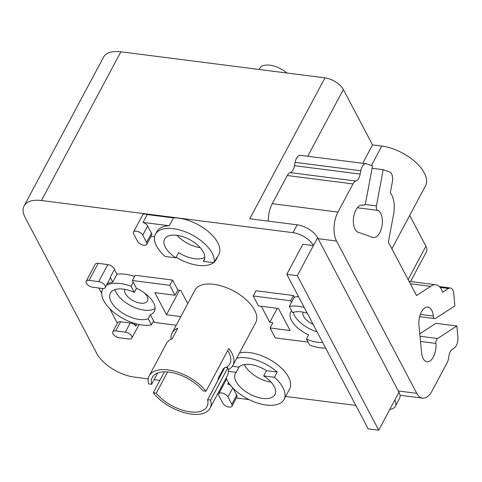 <?xml version="1.0" encoding="UTF-8"?>
<svg xmlns="http://www.w3.org/2000/svg" width="482" height="482" viewBox="0 0 482 482"><rect width="100%" height="100%" fill="white"/><g stroke="black" fill="none" stroke-linecap="round" stroke-linejoin="round"><path stroke-width="0.72" d="M200.277 247.712A22.395 11.369 28.1 0 1 177.087 235.324M271.083 382.142A22.395 11.369 28.1 0 1 244.368 364.513M214.062 262.696A32.728 16.611 -151.9 0 0 173.303 228.667A32.728 16.611 -151.9 0 0 155.481 234.222A32.728 16.611 -151.9 0 0 165.097 256.442L175.858 257.816A22.395 11.369 28.1 0 1 164.597 239.09A22.395 11.369 28.1 0 1 176.792 235.288A22.395 11.369 28.1 0 1 197.975 245.392A22.395 11.369 28.1 0 1 204.103 260.184A22.395 11.369 28.1 0 1 203.308 261.322L214.062 262.696L216.858 257.46A32.728 16.611 28.1 0 1 216.014 259.816A32.728 16.611 28.1 0 1 214.532 261.822M204.609 258.888L203.308 261.322M175.858 257.816L178.653 252.58A22.395 11.369 -151.9 0 0 194.704 258.75A22.395 11.369 -151.9 0 0 204.814 257.201M236.734 358.18A32.728 16.611 28.1 0 1 246.905 357.861A32.728 16.611 28.1 0 1 277.198 372.026L274.403 377.261L263.642 375.888A22.395 11.369 28.1 0 1 274.903 394.613A22.395 11.369 28.1 0 1 262.708 398.415A22.395 11.369 28.1 0 1 241.524 388.311A22.395 11.369 28.1 0 1 235.397 373.52A22.395 11.369 28.1 0 1 236.192 372.381L228.378 371.381M263.642 375.888L266.438 370.652A22.395 11.369 -151.9 0 0 250.393 364.482A22.395 11.369 -151.9 0 0 238.994 367.139L236.192 372.381M205.971 391.251A34.451 17.485 28.1 0 0 168.001 369.923A34.451 17.485 28.1 0 0 149.233 375.773A34.451 17.485 28.1 0 0 148.631 383.919L151.625 384.305A31.005 15.737 28.1 0 1 152.276 377.394A31.005 15.737 28.1 0 1 169.164 372.134A31.005 15.737 28.1 0 1 202.976 390.866L205.971 391.251L228.83 348.438A34.451 17.485 28.1 0 1 232.872 365.416A34.451 17.485 28.1 0 1 228.275 369.688M218.864 378.647A31.005 15.737 28.1 0 1 217.924 378.966L223.515 368.495A31.005 15.737 -151.9 0 0 224.455 368.176M225.968 367.495A31.005 15.737 -151.9 0 0 229.836 363.796A31.005 15.737 -151.9 0 0 227.673 350.601M210.622 400.078L207.628 399.699L224.895 367.356L227.884 367.742L210.622 400.078A34.451 17.485 28.1 0 1 210.013 408.224A34.451 17.485 28.1 0 1 191.252 414.074A34.451 17.485 28.1 0 1 153.282 392.752L164.434 371.851M207.628 399.699A31.005 15.737 28.1 0 1 206.977 406.603A31.005 15.737 28.1 0 1 190.089 411.869A31.005 15.737 28.1 0 1 156.27 393.131L153.282 392.752M167.573 371.965L156.27 393.131M151.625 384.305L157.65 373.014M419.695 333.044L420.72 333.164M420.003 336.255L437.584 338.503L456.84 326.001L435.879 323.32L419.768 333.785M330.345 159.138L326.392 158.632M372.086 168.254L383.184 169.676L376.424 205.892A3.874 2 97.3 0 0 377.635 210.363A13.779 7.116 -82.7 0 1 382.069 225.51A13.779 7.116 -82.7 0 1 373.369 237.518A13.779 7.116 -82.7 0 1 372.598 237.337L358.096 232.216A13.779 7.116 -82.7 0 1 353.661 217.069A13.779 7.116 -82.7 0 1 362.362 205.061A13.779 7.116 -82.7 0 1 363.133 205.242A3.874 2 97.3 0 0 363.35 205.296A3.874 2 97.3 0 0 365.76 202.127L372.52 165.91L366.639 163.832A8.61 4.446 -82.7 0 0 366.157 163.717A8.61 4.446 -82.7 0 0 360.795 170.755L360.174 174.086A8.61 4.446 97.3 0 1 355.897 181.015A8.61 4.446 -82.7 0 0 352.981 183.931L337.948 212.08A20.672 10.676 -82.7 0 0 336.538 241.03L416.755 393.342A20.672 10.676 -82.7 0 0 422.521 398.138A20.672 10.676 -82.7 0 0 432.119 390.878L447.145 362.729A8.61 4.446 -82.7 0 0 448.712 357.24A8.61 4.446 97.3 0 1 452.417 349.227L454.189 348.07A8.61 4.446 -82.7 0 0 457.9 337.111L456.84 326.001M437.584 338.503A3.874 2 97.3 0 0 435.915 343.437A13.779 7.116 -82.7 0 1 426.998 361.759A13.779 7.116 -82.7 0 1 421.581 352.746L418.96 325.368A13.779 7.116 -82.7 0 1 427.877 307.046A13.779 7.116 -82.7 0 1 433.3 316.059A3.874 2 97.3 0 0 434.824 318.59A3.874 2 97.3 0 0 435.662 318.373L454.912 305.865L453.743 293.628A8.61 4.446 -82.7 0 0 450.357 287.995A8.61 4.446 -82.7 0 0 448.495 288.489L442.669 292.267A20.672 10.676 -82.7 0 0 435.758 284.766A20.672 10.676 -82.7 0 0 430.685 286.368L410.315 283.765M92.677 287.218A5.338 2.711 28.1 0 1 87.622 284.808A5.338 2.711 28.1 0 1 86.164 281.283A5.338 2.711 28.1 0 1 89.068 280.373L98.726 281.608A5.338 2.711 28.1 0 1 103.781 284.019A5.338 2.711 28.1 0 1 105.239 287.543A5.338 2.711 28.1 0 1 102.329 288.453L92.677 287.218M119.295 337.768A5.338 2.711 28.1 0 1 114.246 335.358A5.338 2.711 28.1 0 1 112.788 331.833A5.338 2.711 28.1 0 1 115.692 330.923L125.35 332.158A5.338 2.711 28.1 0 1 130.399 334.568A5.338 2.711 28.1 0 1 131.863 338.093A5.338 2.711 28.1 0 1 128.953 339.003L119.295 337.768M112.788 331.833L117.68 322.669A5.338 2.711 28.1 0 1 120.584 321.759L130.242 322.994A5.338 2.711 28.1 0 1 135.978 326.115L134.532 323.362M109.727 308.649L117.391 323.205M107.185 283.904A32.384 16.436 28.1 0 1 112.788 282.072L110.264 277.289A5.338 2.711 28.1 0 1 110.131 278.379L105.239 287.543M98.852 288.007L101.684 293.375M133.689 233.993A5.338 2.711 28.1 0 1 133.514 232.059A5.338 2.711 28.1 0 1 137.948 231.511A5.338 2.711 28.1 0 1 142.756 235.15L146.594 242.434A5.338 2.711 28.1 0 1 146.769 244.368A5.338 2.711 28.1 0 1 142.335 244.916A5.338 2.711 28.1 0 1 137.527 241.277L133.689 233.993M155.481 234.222L156.879 231.601A32.728 16.611 28.1 0 1 169.26 225.763L143.034 222.413A5.338 2.711 28.1 0 1 147.655 225.986L151.487 233.27A5.338 2.711 28.1 0 1 151.661 235.204L146.769 244.368M151.077 236.307L154.602 236.758M213.61 262.642A32.728 16.611 28.1 0 1 198.192 265.371A32.728 16.611 28.1 0 1 176.159 257.249M368.17 428.86L378.707 430.203L297.322 275.686L286.79 274.342L368.17 428.86M231.812 404.235A5.338 2.711 28.1 0 1 231.987 406.169A5.338 2.711 28.1 0 1 227.552 406.718A5.338 2.711 28.1 0 1 222.744 403.079L218.906 395.794A5.338 2.711 28.1 0 1 218.732 393.86A5.338 2.711 28.1 0 1 223.166 393.312A5.338 2.711 28.1 0 1 227.974 396.951L231.812 404.235L236.704 395.071A5.338 2.711 28.1 0 1 236.879 397.005L231.987 406.169M233.077 388.179L236.704 395.071M277.198 372.026L266.438 370.652M229.763 384.305L227.733 384.046A5.338 2.711 28.1 0 1 230.661 385.461M236.343 398.012L249.128 399.644M238.994 367.139L232.336 366.29M226.191 377.924A32.728 16.611 -151.9 0 0 266.197 405.037A32.728 16.611 -151.9 0 0 284.025 399.482A32.728 16.611 -151.9 0 0 274.403 377.261M171.104 339.165A34.451 17.485 28.1 0 1 172.092 332.96A34.451 17.485 28.1 0 1 177.786 328.2L172.195 338.677A34.451 17.485 -151.9 0 0 166.501 343.437L149.233 375.773M210.013 408.224L227.281 375.888A34.451 17.485 -151.9 0 0 227.884 367.742M224.136 368.778L223.515 368.495M313.101 324.308A12.749 6.471 28.1 0 1 303.033 312.125M317.042 331.785A23.684 12.02 28.1 0 1 293.183 312.39M304.208 307.42A32.384 16.436 -151.9 0 0 298.551 306.311A32.384 16.436 -151.9 0 0 289.345 306.444L292.586 312.601A23.684 12.02 28.1 0 1 301.485 311.884A23.684 12.02 28.1 0 1 307.227 313.149M322.615 342.371A23.684 12.02 28.1 0 1 317.475 342.238A23.684 12.02 28.1 0 1 306.48 338.979L309.721 345.136A32.384 16.436 -151.9 0 0 320.409 347.811A32.384 16.436 -151.9 0 0 325.633 348.1M103.021 288.501A32.384 16.436 -151.9 0 0 102.714 289.031A32.384 16.436 -151.9 0 0 111.571 310.426A32.384 16.436 -151.9 0 0 142.208 325.031A32.384 16.436 -151.9 0 0 151.414 324.898L148.173 318.747A23.684 12.02 28.1 0 1 139.274 319.458A23.684 12.02 28.1 0 1 116.867 308.775A23.684 12.02 28.1 0 1 110.384 293.128A23.684 12.02 28.1 0 1 123.284 289.11A23.684 12.02 28.1 0 1 134.279 292.363L131.038 286.212A32.384 16.436 -151.9 0 0 120.349 283.53A32.384 16.436 -151.9 0 0 106.414 285.344M383.184 169.676L389.667 171.966A8.61 4.446 -82.7 0 1 392.354 181.901L390.312 192.854A20.672 10.676 -82.7 0 1 393.36 215.49L388.384 242.127L416.532 295.562L430.685 286.368M268.329 221.13A20.672 10.676 -82.7 0 1 272.258 203.681L287.284 175.532A8.61 4.446 -82.7 0 1 290.206 172.616A8.61 4.446 97.3 0 0 294.484 165.694L295.105 162.356A8.61 4.446 -82.7 0 1 300.461 155.318L366.157 163.717M378.707 430.203L394.782 400.096A17.225 8.742 28.1 0 1 395.348 406.338L399.542 398.481A17.225 8.742 -151.9 0 0 398.976 392.24L317.596 237.722A17.225 8.742 -151.9 0 0 297.153 224.817L249.748 218.756L324.964 77.885L120.868 51.797A31.866 16.177 -151.9 0 0 103.51 57.201L24.1 205.928A31.866 16.177 28.1 0 1 41.458 200.518L292.96 232.667A17.225 8.742 28.1 0 1 313.402 245.579L297.322 275.686M148.173 318.747L150.342 314.686A23.684 12.02 -151.9 0 0 154.336 311.378A23.684 12.02 -151.9 0 0 136.448 288.308L134.279 292.363M150.342 314.686L153.583 320.843L151.414 324.898M136.448 288.308L133.207 282.151L131.038 286.212M179.557 290.23L166.471 314.74L154.849 292.664L175.038 295.249L169.803 285.314L172.598 280.078L135.147 275.288L132.351 280.524L133.207 282.151M169.803 285.314L132.351 280.524M112.788 282.072L116.981 274.222A32.384 16.436 28.1 0 1 125.314 274.24A32.384 16.436 28.1 0 1 134.55 276.409M86.164 281.283L95.249 264.263A5.338 2.711 28.1 0 1 98.159 263.353L107.811 264.588A5.338 2.711 28.1 0 1 114.457 269.432L116.981 274.222M114.457 269.432L110.264 277.289M135.978 326.115L137.081 324.061M153.583 320.843L154.439 322.464L176.213 325.248M169.26 225.763L173.454 217.906A32.728 16.611 28.1 0 1 178.894 218.189A32.728 16.611 28.1 0 1 209.857 232.957A32.728 16.611 28.1 0 1 218.81 254.58L216.014 259.816M133.514 232.059L142.6 215.038A5.338 2.711 28.1 0 1 147.227 214.556L173.454 217.906M147.227 214.556L143.034 222.413M289.345 306.444L294.303 297.153A32.384 16.436 28.1 0 1 298.581 296.725M317.596 237.722L313.402 245.579L302.865 244.229L286.79 274.342M228.534 382.533L227.733 384.046M239.53 352.945A32.728 16.611 28.1 0 1 249.7 352.619A32.728 16.611 28.1 0 1 280.663 367.386A32.728 16.611 28.1 0 1 289.616 389.01L284.025 399.482M172.092 332.96L194.951 290.152A34.451 17.485 28.1 0 1 213.719 284.302A34.451 17.485 28.1 0 1 246.308 299.846A34.451 17.485 28.1 0 1 255.731 322.603L232.872 365.416M291.508 302.389L290.652 300.762L293.448 295.526L255.996 290.736L253.201 295.972L258.43 305.907L278.476 308.468L290.098 330.544L270.059 327.983L272.854 322.747L269.781 322.35L261.316 306.275M290.652 300.762L253.201 295.972M293.448 295.526L294.303 297.153M291.568 310.673A23.684 12.02 -151.9 0 0 290.754 311.848A23.684 12.02 -151.9 0 0 308.643 334.924L306.48 338.979M270.059 327.983L275.288 337.912L308.125 342.112M155.09 308.414A23.684 12.02 28.1 0 1 144.232 310.161A23.684 12.02 28.1 0 1 114.981 289.61M395.348 406.338A17.225 8.742 28.1 0 1 389.848 409.339M259.075 69.462L259.629 68.42A18.949 9.616 28.1 0 1 269.95 65.203A18.949 9.616 28.1 0 1 287.067 73.041M180.84 316.578L166.471 314.74M175.038 295.249L177.834 290.007L180.756 290.387L187.745 303.648M172.598 280.078L177.834 290.007M277.277 308.317L269.781 322.35M148.239 378.87L134.466 377.111A31.866 16.177 28.1 0 1 96.641 353.234L25.142 217.478A31.866 16.177 28.1 0 1 24.1 205.928M355.818 405.41L285.645 396.439M221.72 388.263L220.738 388.143M159.891 380.364L154.12 379.623M144.305 292.857A12.749 6.471 28.1 0 1 147.486 300.991A12.749 6.471 28.1 0 1 140.545 303.154A12.749 6.471 28.1 0 1 128.754 297.647A12.749 6.471 28.1 0 1 124.832 289.345M410.562 281.542L426.419 251.845A15.502 7.869 -151.9 0 0 425.913 246.224L409.694 215.442M391.89 248.784L425.461 185.919A35.831 18.183 -151.9 0 0 415.659 162.247A35.831 18.183 -151.9 0 0 381.762 146.082L372.55 144.907L343.365 89.501A15.502 7.869 -151.9 0 0 324.964 77.885M362.735 163.278L372.55 144.907M361.572 205.043L363.133 205.242M357.343 207.772L377.635 210.363M364.85 204.416L376.424 205.892M420.364 314.403L433.3 316.059M420.503 341.467L435.915 343.437M120.584 321.759L115.692 330.923M130.242 322.994L125.35 332.158M147.655 225.986L142.756 235.15M151.487 233.27L146.594 242.434M232.812 387.902L227.974 396.951M440.126 287.417L448.495 288.489M295.105 162.356L360.795 170.755M294.484 165.694L360.174 174.086M290.206 172.616L355.897 181.015M287.284 175.532L352.981 183.931M272.258 203.681L337.948 212.08M318.096 238.674L336.538 241.03M398.319 390.986L416.755 393.342M394.782 400.096L398.976 392.24M107.811 264.588L98.726 281.608M98.159 263.353L89.068 280.373M292.96 232.667L297.153 224.817M408.103 279.572L425.913 246.224M371.393 165.513L381.762 146.082M307.727 156.246L343.365 89.501M41.458 200.518L120.868 51.797M361.464 205.055L363.35 205.296M419.671 316.656L434.824 318.59M439.361 286.591L450.357 287.995M409.043 281.349L435.758 284.766M400.018 395.258L422.521 398.138M139.111 324.519L131.863 338.093M102.997 288.501L102.714 289.031M226.642 379.039L218.732 393.86"/></g></svg>
